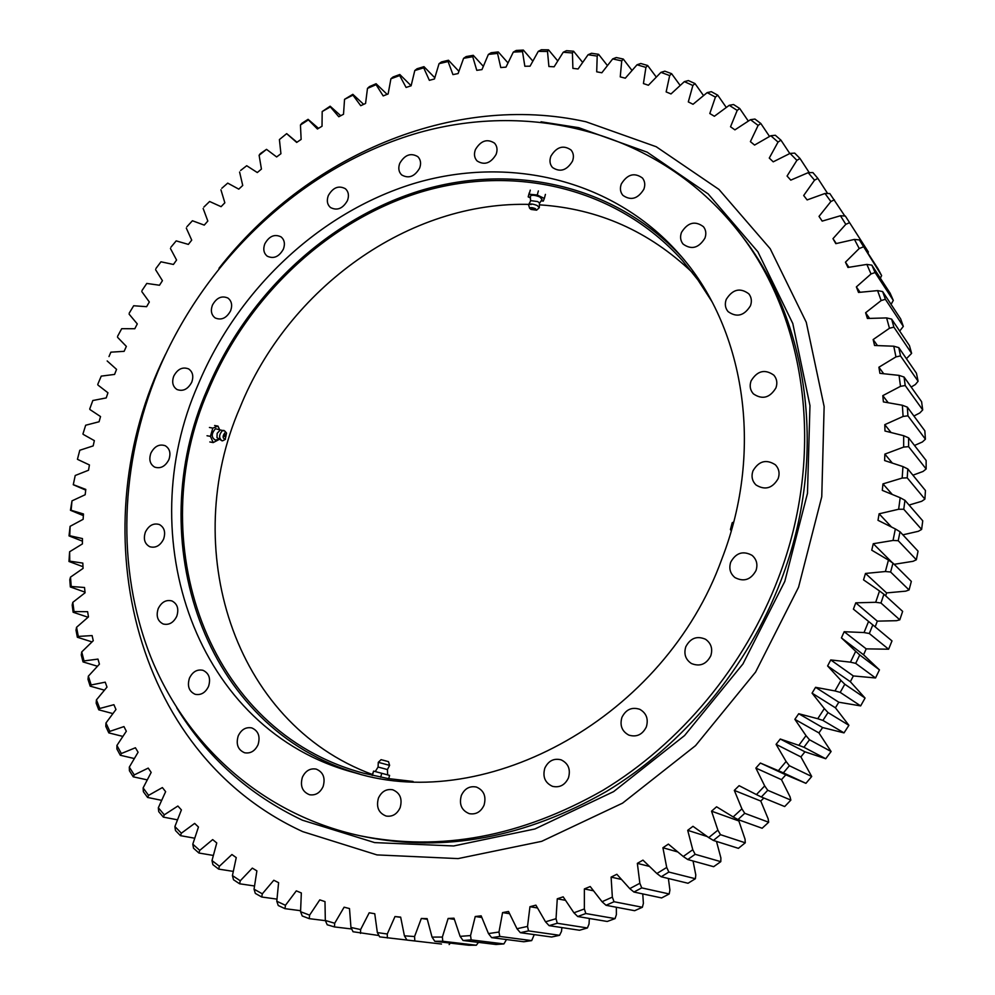<?xml version="1.0" encoding="UTF-8"?>
<svg xmlns="http://www.w3.org/2000/svg" width="995" height="995" viewBox="0 0 995 995"><rect width="100%" height="100%" fill="white"/><g stroke="black" fill="none" stroke-linecap="round" stroke-linejoin="round"><path stroke-width="1.49" d="M875.177 626.875L877.304 621.141L896.507 620.693L899.803 619.823L902.639 611.378L883.908 594.239L880.961 603.007L899.803 619.823M888.61 649.213L891.993 640.917L872.814 624.897L869.307 633.516L888.61 649.213L866.21 648.864L863.561 654.797L841.422 637.894L844.183 631.713L864.033 632.559L868.573 621.44L853.411 609.151L855.775 602.833L875.699 602.286L879.518 590.968L883.908 594.239M109.002 356.558L110.868 352.168L109.002 356.558M891.085 304.383L893.299 300.415L890.152 293.239L871.856 265.143L875.09 272.53L893.299 300.415M899.691 331.086L903.323 326.385L885.376 299.284L882.64 291.572L900.649 318.885L903.323 326.385M906.42 358.685L911.619 353.362L893.871 327.119L891.644 319.109L909.442 345.601L911.619 353.362M911.184 387.043L915.35 384.543L918.099 381.247L900.5 355.911L898.808 347.641L916.445 373.237L918.099 381.247M913.907 416.022L919.828 412.937L922.713 409.915L921.594 401.694L904.069 377.043L905.201 385.525L922.713 409.915M914.504 445.462L922.402 441.967L925.412 439.205L924.84 430.823L907.353 407.154L907.913 415.823L925.412 439.205M912.925 475.2L923.024 471.468L926.146 468.993L926.134 460.486L908.609 437.85L908.597 446.655L926.146 468.993M909.069 505.062L921.693 501.293L924.89 499.129L925.449 490.535L907.826 468.956L907.216 477.849L924.89 499.129M902.863 534.837L918.36 531.293L921.619 529.439L922.751 520.82L904.952 500.323L903.758 509.253L921.619 529.439M894.182 564.314L913.049 561.304L916.345 559.775L918.049 551.155L900.015 531.765L898.224 540.708L916.345 559.775M885.699 595.868L886.582 592.908L905.748 591.154L909.057 589.96L911.333 581.403L892.988 563.133L890.612 572.013L909.057 589.96M863.561 654.797L879.443 669.871L859.755 654.959L855.688 663.366L875.538 677.968L879.443 669.871M865.065 698.055L844.792 684.224L840.203 692.383L860.65 705.903L865.065 698.055L850.339 681.724L853.349 675.941L875.538 677.968M848.909 725.318L828.014 712.557L822.927 720.417L844.009 732.88L848.909 725.318L835.427 707.806L838.797 702.221L860.65 705.903M831.099 751.511L809.507 739.77L803.948 747.282L825.738 758.737L831.099 751.511L818.922 732.917L822.629 727.556L844.009 732.88M811.709 776.486L789.383 765.727L783.376 772.866L805.925 783.339L811.709 776.486L800.9 756.909L804.943 751.797L825.738 758.737M790.851 800.104L767.742 790.291L761.337 796.995L784.669 806.547L790.851 800.104L790.055 796.833L781.485 779.657L785.814 774.831L805.925 783.339M768.662 822.243L744.745 813.313L737.967 819.557L762.133 828.25L768.662 822.243L768.152 818.81L760.765 801.05L763.849 798.027M745.267 842.802L720.492 834.681L713.39 840.439L738.402 848.337L745.267 842.802L745.056 839.22L738.862 820.962L739.758 820.203M716.487 841.422L720.89 857.951L720.79 861.658L695.144 854.295L687.756 859.531L713.651 866.695L720.79 861.658M693.042 860.998L695.791 874.941L695.381 878.734L668.851 872.055L661.215 876.757L688.018 883.261L695.381 878.734M668.391 878.498L669.909 890.09L669.2 893.958L641.75 887.888L633.927 892.03L661.625 897.938L669.2 893.958M642.758 893.92L643.392 903.361L642.372 907.266L614.027 901.731L606.042 905.301L634.648 910.699L642.372 907.266M616.353 907.241L616.378 914.679L615.059 918.609L585.806 913.534L577.722 916.519L607.224 921.469L615.059 918.609M589.351 918.472L589.028 924.032L587.411 927.962L557.262 923.26L549.103 925.648L579.513 930.25L587.411 927.962M561.926 927.589L561.478 931.395L559.563 935.3L528.532 930.897L520.36 932.688L551.64 937.016L559.563 935.3M534.265 934.616L531.678 940.611L499.788 936.444L491.629 937.638L523.768 941.755L531.678 940.611M506.492 939.541L503.893 943.919L471.157 939.889L463.061 940.499L496.02 944.491L503.893 943.919M607.46 65.608L598.567 54.302L591.49 53.27L588.07 54.737L597.199 56.093L598.567 54.302M879.518 590.968L863.536 579.861L865.488 573.443L885.388 571.528L888.448 560.085L871.744 550.185L873.274 543.718L893.037 540.459L895.351 528.942L878 520.31L879.107 513.806L898.647 509.253L900.189 497.711L882.304 490.373L882.963 483.893L902.179 478.06L902.962 466.58L884.617 460.561L884.866 454.118L903.659 447.078L903.684 435.71L884.978 431.009L884.791 424.654L903.087 416.445L902.365 405.251L883.398 401.893L882.801 395.637L900.5 386.334L899.045 375.376L879.903 373.336L878.896 367.23L895.948 356.894L893.771 346.21L874.555 345.489L873.15 339.556L889.468 328.263L886.607 317.915L867.404 318.475L865.613 312.741L881.135 300.577L877.602 290.615L858.511 292.43L856.359 286.908L871.023 273.961L866.856 264.409L847.951 267.456L845.451 262.183L859.22 248.514L854.444 239.422L835.812 243.651L832.977 238.651L845.8 224.335L840.452 215.753L822.168 221.114L819.022 216.388L830.875 201.537L824.992 193.478L807.132 199.92L803.686 195.505L814.532 180.182L808.164 172.67L790.776 180.132L787.07 176.04L796.895 160.344L790.067 153.404L773.227 161.837L769.272 158.068L778.04 142.074L770.802 135.73L754.571 145.071L750.392 141.638L758.115 125.42L750.491 119.686L734.919 129.86L730.529 126.775L737.195 110.42L729.248 105.308L714.373 116.266L709.808 113.529L715.417 97.112L707.159 92.622L693.03 104.288L688.304 101.9L692.868 85.495L684.361 81.627L671.003 93.94L666.153 91.913L669.672 75.583L660.954 72.349L648.404 85.247L643.429 83.568L645.917 67.386L637.024 64.787L625.308 78.195L620.246 76.876L621.726 60.894L612.696 58.916L616.278 57.523L623.28 59.053L632.036 70.496M637.024 64.787L640.768 63.493L647.645 65.496L656.314 77.112M660.954 72.349L664.834 71.167L671.588 73.667L680.194 85.483M684.361 81.627L688.391 80.57L694.983 83.555L703.552 95.595M707.159 92.622L711.338 91.689L717.731 95.159L726.3 107.472M729.248 105.308L733.539 104.525L739.708 108.48L748.327 121.104M750.491 119.686L754.919 119.052L760.827 123.492L769.533 136.464M770.802 135.73L775.341 135.27L780.963 140.171L789.806 153.541M844.842 216.014L829.818 193.565L824.992 193.478M827.666 193.527L817.853 178.391L812.903 172.57L808.164 172.67M790.067 153.404L794.707 153.118L800.005 158.491L809.258 172.645M881.62 275.59L859.394 239.932L878.013 268.75L881.62 275.59L880.351 278.202M868.386 251.996L845.352 216.052L868.386 251.996L867.914 253.116M117.547 336.397L121.701 328.686L117.547 336.397M129.213 313.151L133.678 305.751L129.213 313.151M142.024 290.503L146.775 283.438L142.024 290.503M155.929 268.513L160.954 261.797L155.929 268.513M170.904 247.233L176.19 240.877L170.904 247.233M186.911 226.723L192.421 220.753L186.911 226.723M203.888 207.059L209.609 201.487L203.888 207.059M221.81 188.279L227.718 183.117L221.81 188.279M296.97 142.235L286.684 133.628L279.408 139.574L286.684 133.628M240.616 170.468L246.71 165.73L240.616 170.468M260.28 153.653L266.523 149.349L259.11 155.282L260.28 153.653M363.635 104.351L352.839 94.326L344.544 99.338L352.951 95.147L352.839 94.326M344.544 99.338L343.511 114.251L338.797 116.751L330.377 106.9L322.181 111.552L322.019 126.241L317.43 129.002L308.4 119.885L300.453 124.984L301.92 123.268L308.077 119.325L318.499 128.355M322.181 111.552L330.153 106.204L340.738 115.706M588.07 54.737L578.083 68.978L572.896 68.369L572.423 52.971L563.232 52.237L554.128 66.789L548.904 66.528L547.499 51.491L538.27 51.367L530.061 66.18L524.838 66.255L522.512 51.653L513.296 52.113L505.982 67.138L500.771 67.548L497.562 53.394L488.371 54.439L481.966 69.6L476.779 70.334L472.724 56.703L463.595 58.319L458.098 73.568L452.949 74.613L448.086 61.528L439.044 63.692L434.454 78.978L429.367 80.334L423.708 67.834L414.791 70.533L411.109 85.794L406.084 87.448L399.691 75.57L390.911 78.779L388.125 93.965L383.187 95.918L376.085 84.687L367.478 88.406L369.419 86.615L376.085 83.742L387.13 94.363M390.911 78.779L393.025 77.001L399.816 74.513L411.122 85.732M414.791 70.533L417.067 68.742L423.969 66.665L434.815 77.784M439.044 63.692L441.481 61.926L448.484 60.247L458.919 71.317M463.595 58.319L466.195 56.566L473.272 55.322L483.346 66.354M488.371 54.439L491.132 52.735L498.259 51.927L508.022 62.946M513.296 52.113L516.218 50.447L523.37 50.086L532.86 61.13M538.27 51.367L541.367 49.75L548.519 49.849L557.772 60.956M563.232 52.237L566.491 50.683L573.605 51.242L582.672 62.436M276.996 899.119L261.722 897.005L255.317 893.398L254.048 889.182L262.319 893.821L261.722 897.005M254.546 885.985L239.596 883.784L233.514 879.754L232.42 875.588L240.28 880.774L239.596 883.784M233.315 871.396L218.626 869.095L212.893 864.655L211.997 860.551L219.397 866.272L218.626 869.095M213.378 855.451L198.9 853.014L193.527 848.213L192.794 844.17L199.746 850.377L198.9 853.014M194.759 838.225L180.456 835.651L175.456 830.502L174.896 826.546L181.364 833.201L180.456 835.651M177.52 819.83L163.342 817.106L158.727 811.621L158.329 807.766L164.287 814.83L163.342 817.106M161.688 800.353L147.596 797.455L143.367 791.684L143.118 787.916L148.578 795.366L147.596 797.455M147.297 779.893L133.243 776.809L129.425 770.764L129.313 767.108L134.25 774.906L133.243 776.809M134.362 758.551L120.308 755.255L116.9 748.974L116.925 745.442L121.34 753.538L120.308 755.255M104.463 690.169L90.172 686.14L87.995 679.299L88.368 676.14L91.179 684.97L90.172 686.14M122.895 736.424L108.816 732.892L105.806 726.412L105.955 722.992L109.848 731.362L108.816 732.892M112.932 713.602L98.766 709.821L96.167 703.154L96.44 699.858L99.786 708.477L98.766 709.821M88.07 617.248L73.12 612.236L72.187 605.072L72.822 602.336L74.04 611.589L73.12 612.236M97.498 666.252L83.033 661.911L81.267 654.946L81.739 651.924L84.028 660.916L83.033 661.911M92.025 641.912L77.349 637.248L76.006 630.171L76.565 627.285L78.306 636.427L77.349 637.248M85.01 592.149L70.334 586.951L69.799 579.724L70.508 577.125L71.205 586.465L70.334 586.951M82.983 566.702L68.966 561.478L69.613 551.765L69.774 561.155L68.966 561.478M82.436 541.168L69.016 535.895L70.11 526.318L69.762 535.733L69.016 535.895M83.356 515.609L70.458 510.286L71.988 500.871L71.13 510.273L70.458 510.286M85.707 490.112L73.269 484.727L75.222 475.498L73.269 484.727M77.436 459.292L79.787 450.262L77.436 459.292M82.921 434.044L85.669 425.238L82.921 434.044M89.699 409.069L92.821 400.512L89.699 409.069M97.746 384.418L101.241 376.122L97.746 384.418M468.558 945.238L476.331 945.225L442.787 941.27L434.79 941.295L468.558 945.238M441.481 944.031L406.943 940.076L441.481 944.031M422.527 941.855L379.655 936.867L377.354 932.589L387.279 934.006L387.353 937.974M378.933 935.524L353.038 931.743L350.949 927.452L360.613 929.566L360.526 933.397M351.695 928.982L334.457 926.93L327.206 924.765L325.315 920.462L334.693 923.248L334.457 926.93M325.415 920.661L309.246 918.659L302.244 915.985L300.565 911.706L309.607 915.139L309.246 918.659M300.614 910.699L284.968 908.659L278.252 905.512L276.784 901.246L285.453 905.301L284.968 908.659M612.696 58.916L601.838 72.772L596.701 71.814L597.199 56.093M352.951 95.147L360.737 105.706L365.563 103.468L367.478 88.406M287.107 134.051L296.684 142.422L301.137 139.412L300.453 124.984M266.523 149.349L276.635 156.949L280.926 153.703L279.408 139.574M246.71 165.73L257.307 172.545L261.436 169.075L259.11 155.282M227.718 183.117L238.775 189.137L242.73 185.456L239.596 172.035M209.609 201.487L221.077 206.674L224.845 202.793L220.927 189.796M192.421 220.753L204.249 225.119L207.831 221.039L203.154 208.502M176.19 240.877L188.353 244.397L191.724 240.143L186.301 228.091M160.954 261.797L173.428 264.459L176.575 260.043L170.443 248.514M146.775 283.438L159.499 285.242L162.434 280.677L155.593 269.707M133.678 305.751L146.613 306.684L149.325 301.983L141.812 291.61M121.701 328.686L134.81 328.736L137.285 323.91L129.114 314.159M110.868 352.168L124.126 351.334L126.353 346.397L117.559 337.305M101.241 376.122L114.587 374.418L116.552 369.369L107.174 360.961M92.821 400.512L106.229 397.913L107.945 392.776L97.983 385.09M85.669 425.238L99.077 421.756L100.532 416.557L90.035 409.604M79.787 450.262L93.169 445.897L94.351 440.636L83.344 434.454M75.222 475.498L88.53 470.237L89.426 464.939L77.946 459.566M71.988 500.871L85.172 494.739L85.794 489.416L73.866 484.863M70.11 526.318L83.132 519.315L83.468 513.98L71.13 510.273M69.613 551.765L82.423 543.904L82.461 538.569L69.762 535.733M70.508 577.125L83.07 568.406L82.821 563.095L69.774 561.155M72.822 602.336L85.085 592.771L84.525 587.498L71.205 586.465M76.565 627.285L88.468 616.9L87.622 611.689L74.04 611.589M81.739 651.924L93.256 640.718L92.1 635.581L78.306 636.427M88.368 676.14L99.425 664.15L97.97 659.1L84.028 660.916M96.44 699.858L107 687.11L105.234 682.172L91.179 684.97M105.955 722.992L115.967 709.497L113.903 704.696L99.786 708.477M116.925 745.442L126.328 731.238L123.965 726.586L109.848 731.362M129.313 767.108L138.081 752.245L135.407 747.755L121.34 753.538M143.118 787.916L151.178 772.406L148.218 768.103L134.25 774.906M158.329 807.766L165.63 791.659L162.384 787.567L148.578 795.366M174.896 826.546L181.401 809.893L177.869 806.025L164.287 814.83M192.794 844.17L198.453 827.019L194.647 823.4L181.364 833.201M211.997 860.551L216.761 842.952L212.681 839.606L199.746 850.377M232.42 875.588L236.25 857.603L231.922 854.531L219.397 866.272M254.048 889.182L256.884 870.874L252.32 868.113L240.28 880.774M276.784 901.246L278.6 882.677L273.799 880.252L262.319 893.821M300.565 911.706L301.336 892.95L296.311 890.861L285.453 905.301M325.315 920.462L324.992 901.607L319.781 899.866L309.607 915.139M350.949 927.452L349.494 908.559L344.108 907.191L334.693 923.248M377.354 932.589L374.754 913.746L369.207 912.776L360.613 929.566M400.711 917.328L394.99 916.544L387.279 934.006M394.99 916.544L400.662 917.129L404.418 935.822L414.567 936.531L414.803 940.623M427.29 919.28L421.333 918.46L414.567 936.531M421.333 918.46L427.116 918.621L432.041 937.103L442.365 937.066L442.787 941.27M454.379 919.355L448.123 918.46L442.365 937.066M448.123 918.46L453.994 918.198L460.1 936.357L470.548 935.574L471.157 939.889M481.854 917.502L475.249 916.507L470.548 935.574M475.249 916.507L481.17 915.835L488.458 933.584L498.98 932.029L499.788 936.444M509.602 913.708L502.574 912.602L498.98 932.029M502.574 912.602L508.507 911.482L516.977 928.733L527.524 926.42L528.532 930.897M537.536 907.987L529.962 906.694L527.524 926.42M529.962 906.694L535.895 905.151L545.509 921.805L556.031 918.721L557.262 923.26M565.533 900.338L557.275 898.796L556.031 918.721M557.275 898.796L563.17 896.831L573.928 912.801L584.363 908.957L585.806 913.534M593.542 890.799L584.376 888.933L584.363 908.957M584.376 888.933L590.209 886.533L602.062 901.731L612.348 897.129L614.027 901.731M621.502 879.456L611.104 877.105L612.348 897.129M611.104 877.105L616.85 874.282L629.76 888.622L639.847 883.274L641.75 887.888M649.499 866.434L637.347 863.361L639.847 883.274M637.347 863.361L642.957 860.128L656.874 873.523L666.712 867.453L668.851 872.055M677.794 851.956L662.919 847.74L666.712 867.453M662.919 847.74L668.379 844.108L683.254 856.496L692.769 849.73L695.144 854.295M707.258 836.546L687.707 830.327L692.769 849.73M687.707 830.327L692.968 826.31L708.726 837.603L717.893 830.166L720.492 834.681M738.862 820.962L711.549 811.174L717.893 830.166M711.549 811.174L716.587 806.796L733.166 816.932L741.909 808.86L744.745 813.313M760.765 801.05L734.31 790.391L741.909 808.86M734.31 790.391L739.098 785.677L756.424 794.582L764.695 785.926L767.742 790.291M781.485 779.657L755.864 768.078L764.695 785.926M755.864 768.078L760.367 763.041L778.364 770.69L786.1 761.486L789.383 765.727M800.9 756.909L776.088 744.347L786.1 761.486M776.088 744.347L780.279 739.024L798.836 745.342L806.012 735.653L809.507 739.77M818.922 732.917L794.856 719.323L806.012 735.653M794.856 719.323L798.724 713.726L817.753 718.713L824.32 708.577L828.014 712.557M835.427 707.806L812.057 693.142L824.32 708.577M812.057 693.142L815.577 687.321L834.979 690.928L840.912 680.406L844.792 684.224M850.339 681.724L827.604 665.954L840.912 680.406M827.604 665.954L830.75 659.934L850.439 662.16L855.688 651.302L859.755 654.959M841.422 637.894L855.688 651.302M621.726 60.894L623.28 59.053M645.917 67.386L647.645 65.496M669.672 75.583L671.588 73.667M692.868 85.495L694.983 83.555M715.417 97.112L717.731 95.159M737.195 110.42L739.708 108.48M758.115 125.42L760.827 123.492M778.04 142.074L780.963 140.171M830.875 201.537L834.382 199.808M814.532 180.182L817.853 178.391M796.895 160.344L800.005 158.491M895.948 356.894L900.5 355.911M893.771 346.21L898.808 347.641M889.468 328.263L893.871 327.119M886.607 317.915L891.644 319.109M881.135 300.577L885.376 299.284M877.602 290.615L882.64 291.572M859.22 248.514L863.113 246.971M854.444 239.422L859.394 239.932M840.452 215.753L845.352 216.052M845.8 224.335L849.506 222.706M866.856 264.409L871.856 265.143M871.023 273.961L875.09 272.53M899.045 375.376L904.069 377.043M900.5 386.334L905.201 385.525M902.365 405.251L907.353 407.154M903.087 416.445L907.913 415.823M903.684 435.71L908.609 437.85M903.659 447.078L908.597 446.655M902.962 466.58L907.826 468.956M902.179 478.06L907.216 477.849M900.189 497.711L904.952 500.323M898.647 509.253L903.758 509.253M895.351 528.942L900.015 531.765M893.037 540.459L898.224 540.708M330.377 106.9L330.153 106.204M376.085 84.687L376.085 83.742M399.691 75.57L399.816 74.513M423.708 67.834L423.969 66.665M448.086 61.528L448.484 60.247M472.724 56.703L473.272 55.322M497.562 53.394L498.259 51.927M522.512 51.653L523.37 50.086M547.499 51.491L548.519 49.849M572.423 52.971L573.605 51.242M864.033 632.559L869.307 633.516M868.573 621.44L872.814 624.897M850.439 662.16L855.688 663.366M834.979 690.928L840.203 692.383M817.753 718.713L822.927 720.417M798.836 745.342L803.948 747.282M778.364 770.69L783.376 772.866M756.424 794.582L761.337 796.995M629.76 888.622L633.927 892.03M656.874 873.523L661.215 876.757M602.062 901.731L606.042 905.301M683.254 856.496L687.756 859.531M708.726 837.603L713.39 840.439M733.166 816.932L737.967 819.557M545.509 921.805L549.103 925.648M573.928 912.801L577.722 916.519M516.977 928.733L520.36 932.688M488.458 933.584L491.629 937.638M460.1 936.357L463.061 940.499M432.041 937.103L434.79 941.295M404.418 935.822L406.943 940.076M476.331 945.225L478.446 942.364M449.131 944.566L450.337 943.111M888.448 560.085L892.988 563.133M885.388 571.528L890.612 572.013M875.699 602.286L880.961 603.007M877.304 621.141L855.775 602.833M886.582 592.908L865.488 573.443M785.814 774.831L760.367 763.041M804.943 751.797L780.279 739.024M822.629 727.556L798.724 713.726M838.797 702.221L815.577 687.321M853.349 675.941L830.75 659.934M866.21 648.864L844.183 631.713M892.366 562.71L873.274 543.718M891.495 527.014L879.107 513.806M892.304 494.478L882.963 483.893M892.353 463.098L884.866 454.118M891.072 432.539L884.791 424.654M888.224 402.751L882.801 395.637M860.066 292.281L856.359 286.908M836.285 243.539L832.977 238.651M848.934 267.294L845.451 262.183M869.593 318.412L865.613 312.741M877.49 345.601L873.15 339.556M883.709 373.734L878.896 367.23M621.925 717.383C619.624 725.43 621.925 731.337 628.815 735.106C636.613 737.419 642.459 734.671 646.352 726.885C648.603 719.024 646.427 713.179 639.835 709.336C631.9 706.761 625.93 709.435 621.925 717.383M544.825 768.14C542.449 776.809 545.011 782.878 552.524 786.348C559.675 787.903 564.986 785.08 568.456 777.891C570.807 769.396 568.356 763.376 561.105 759.832C553.829 758.041 548.394 760.814 544.825 768.14M461.357 795.415C458.919 804.383 461.568 810.465 469.279 813.661C475.908 814.781 480.834 811.957 484.043 805.204C486.431 796.386 483.893 790.328 476.406 787.045C469.665 785.739 464.653 788.537 461.357 795.415M378.448 798.065C375.998 807.032 378.56 813.027 386.147 816.049C392.403 816.97 397.067 814.171 400.139 807.679C402.565 798.836 400.089 792.866 392.702 789.769C386.358 788.699 381.607 791.46 378.448 798.065M302.393 777.244C299.943 785.988 302.331 791.821 309.557 794.744C315.552 795.627 320.079 792.891 323.126 786.51C325.539 777.891 323.226 772.083 316.186 769.098C310.092 768.078 305.502 770.789 302.393 777.244M238.215 735.914C235.778 744.272 237.929 749.894 244.67 752.78C250.529 753.737 254.994 751.051 258.053 744.708C260.466 736.449 258.364 730.852 251.785 727.917C245.852 726.835 241.337 729.509 238.215 735.914M189.448 678.155C187.06 686.053 188.963 691.425 195.157 694.299C200.953 695.405 205.418 692.781 208.552 686.388C210.915 678.578 209.062 673.229 203.005 670.319C197.159 669.088 192.632 671.7 189.448 678.155M158.217 608.604C155.892 616.004 157.558 621.129 163.217 624.002C168.988 625.32 173.516 622.746 176.774 616.253C179.063 608.94 177.446 603.828 171.911 600.93C166.09 599.5 161.526 602.062 158.217 608.604M145.407 532.051C143.168 538.954 144.611 543.842 149.748 546.715C155.568 548.295 160.183 545.757 163.59 539.116C165.804 532.288 164.411 527.425 159.374 524.527C153.516 522.848 148.864 525.36 145.407 532.051M150.892 453.123C148.728 459.553 149.971 464.217 154.635 467.103C160.543 468.956 165.294 466.468 168.889 459.64C171.016 453.272 169.809 448.633 165.257 445.735C159.312 443.77 154.523 446.233 150.892 453.123M173.739 376.16C171.662 382.167 172.744 386.607 176.973 389.505C183.018 391.707 187.943 389.256 191.749 382.179C193.789 376.234 192.744 371.807 188.615 368.909C182.545 366.608 177.583 369.033 173.739 376.16M212.408 305.179C210.43 310.788 211.363 315.054 215.206 317.965C221.425 320.539 226.561 318.139 230.616 310.763C232.569 305.204 231.661 300.975 227.917 298.052C221.674 295.391 216.5 297.766 212.408 305.179M264.807 243.862C262.916 249.148 263.725 253.252 267.232 256.175C273.675 259.16 279.06 256.809 283.401 249.111C285.254 243.887 284.483 239.82 281.063 236.885C274.595 233.788 269.172 236.113 264.807 243.862M328.313 195.58C326.509 200.567 327.218 204.535 330.44 207.495C337.131 210.952 342.802 208.651 347.454 200.58C349.233 195.654 348.561 191.712 345.427 188.751C338.71 185.182 333.002 187.458 328.313 195.58M399.766 163.304C398.037 168.055 398.672 171.936 401.657 174.921C408.646 178.889 414.629 176.637 419.616 168.18C421.32 163.491 420.723 159.66 417.838 156.663C410.823 152.571 404.803 154.785 399.766 163.304M475.423 149.561C473.757 154.125 474.316 157.931 477.127 160.979C484.428 165.481 490.759 163.304 496.095 154.424C497.724 149.934 497.201 146.165 494.503 143.131C487.177 138.479 480.809 140.631 475.423 149.561M550.907 156.153C549.29 160.605 549.812 164.386 552.486 167.496C560.135 172.545 566.814 170.443 572.486 161.165C574.078 156.8 573.58 153.068 571.03 149.984C563.357 144.76 556.64 146.812 550.907 156.153M621.328 183.938C619.736 188.341 620.258 192.147 622.87 195.343C630.88 200.915 637.87 198.888 643.852 189.249C645.407 184.933 644.947 181.19 642.447 178.018C634.424 172.259 627.385 174.225 621.328 183.938M681.475 232.42C679.896 236.872 680.431 240.765 683.092 244.073C691.45 250.068 698.726 248.103 704.92 238.178C706.475 233.825 705.99 230.007 703.465 226.723C695.095 220.517 687.769 222.42 681.475 232.42M726.226 299.433C724.596 304.06 725.206 308.102 728.054 311.584C736.735 317.778 744.21 315.838 750.466 305.751C752.046 301.249 751.499 297.281 748.825 293.836C740.118 287.393 732.594 289.259 726.226 299.433M751.088 380.886C749.372 385.849 750.143 390.177 753.377 393.846C762.307 399.915 769.832 397.925 775.938 387.888C777.605 383.063 776.908 378.834 773.874 375.19C764.919 368.834 757.319 370.725 751.088 380.886M752.954 470.884C751.113 476.406 752.133 481.107 756.038 484.988C765.068 490.498 772.443 488.371 778.165 478.607C779.956 473.259 779.01 468.645 775.366 464.789C766.287 458.956 758.812 460.983 752.954 470.884M685.804 646.75C683.627 653.951 685.505 659.536 691.425 663.528C699.871 666.899 706.326 664.312 710.791 655.792C712.905 648.802 711.164 643.292 705.53 639.263C696.985 635.581 690.406 638.081 685.804 646.75M730.74 562.125C728.738 568.419 730.143 573.568 734.982 577.597C743.862 582.137 750.864 579.787 756.001 570.558C757.954 564.451 756.648 559.389 752.096 555.372C743.128 550.496 736.014 552.747 730.74 562.125M721.798 559.14C664.809 717.32 487.177 813.773 355.103 772.841C194.622 730.716 130.843 536.417 198.229 384.344C237.755 289.931 318.686 212.992 412.975 183.801C507.077 155.183 611.428 178.192 678.254 252.966C744.16 325.663 764.856 448.521 721.798 559.14M681.202 256.374C614.114 184.038 511.094 162.496 418.435 191.227C325.614 220.554 246.151 296.435 207.271 389.431C141.24 538.967 202.793 729.758 359.469 773.986M360.09 835.775L364.431 836.695C444.516 852.752 525.161 837.69 606.341 791.51C683.677 744.857 747.805 667.757 781.125 580.172C828.872 455.996 808.773 318.885 739.633 233.066L736.897 229.571C659.436 132.459 532.474 100.433 418.397 132.783C303.997 165.842 205.89 257.693 158.155 370.961C120.059 463.123 115.694 567.598 150.581 656.501C186.015 744.845 261.859 814.432 360.09 835.775C440.424 851.882 521.355 836.733 602.858 790.341C680.505 743.464 744.919 666.003 778.389 578.033C826.385 453.31 806.248 315.651 736.897 229.571M413.062 781.461L388.013 778.55L363.747 773.227C205.505 731.424 142.21 539.862 208.564 389.866C247.481 296.734 327.355 220.902 420.437 192.197C513.345 164.075 616.353 186.873 682.421 260.541L697.93 279.943L711.636 301.137M531.405 204.472C409.02 200.169 287.891 288.45 239.982 407.564C179.423 546.541 231.798 722.619 372.391 774.483M692.445 272.618C649.126 231.275 598.269 208.701 539.887 204.87M176.737 707.843C206.985 757.232 248.85 794.682 302.343 820.178L374.68 842.603L453.658 845.961L534.949 828.959L613.629 791.61L684.572 735.541L742.942 663.951L784.794 581.403L807.48 493.358L809.967 405.587L792.791 323.512L757.879 251.797L708.166 193.925L647.21 152.185L578.754 127.683L541.019 121.788M165.58 354.195C80.943 524.663 129.574 752.058 302.741 831.633L376.968 854.904L458.086 858.598L541.653 841.347L622.572 803.139L695.555 745.628L755.578 672.085L798.55 587.237L821.758 496.741L824.134 406.545L806.273 322.28L770.192 248.713L718.95 189.423L656.227 146.738L585.906 121.751C452.464 92.125 306.771 156.252 218.962 268.314M733.676 522.064L732.233 522.686L730.429 529.502L731.263 530.857M372.142 775.366L373.585 771.1L389.58 775.404L388.709 778.662M387.441 769.558L378.075 767.033L378.287 762.319L389.617 765.366L387.441 769.558L387.615 774.869M389.617 765.366L388.523 761.672L381.085 759.67L378.287 762.319M373.585 771.1L372.416 775.428M381.744 773.277L380.687 777.219M223.465 440.387L222.171 440.885L216.972 437.613L217.171 433.298L219.907 430.4L218.004 426.109L212.831 428.099L210.418 436.357L213.204 442.576L218.589 439.765M215.753 439.927L215.318 440.064C211.164 437.501 211.214 433.721 215.467 428.721L224.858 431.084L226.537 433.061L225.206 439.417C222.482 438.21 222.432 435.959 225.044 432.651L226.537 433.061M222.171 440.885C218.651 438.21 218.8 434.728 222.594 430.462L224.037 430.449M224.236 436.382C224.758 434.317 225.355 434.069 226.014 435.611L225.815 436.743L224.236 436.382M218.004 426.109L214.621 425.512M212.831 428.099L209.435 427.489M210.418 436.357L207.022 435.748M213.204 442.576L209.821 441.954M541.106 200.866L543.282 201.089L544.34 198.453L537.263 195.008L529.166 194.212L528.183 196.861L530.422 197.943M530.559 200.828L530.335 196.251C531.517 194.734 534.663 194.97 539.775 196.935L542.051 199.41L539.564 203.241M529.651 208.303L528.544 204.796L530.783 200.642L537.71 201.587L539.464 202.968L539.315 207.694L536.603 210.169L531.056 209.447L529.651 208.303C530.136 207.283 532.014 207.383 535.31 208.614L536.603 210.169M528.544 204.796C529.75 203.515 532.623 203.751 537.188 205.517L539.315 207.694M534.502 209.597L531.952 208.44L534.402 209.622M544.34 198.453L545.422 194.386M537.263 195.008L538.37 190.928M529.166 194.212L530.26 190.144M528.183 196.861L529.278 192.806M822.206 221.101L819.42 216.985M386.358 761.051L383.274 760.217M378.075 767.033L375.252 771.548M218.266 439.504L215.318 440.064M225.815 436.743L226.014 435.611M225.417 439.317L223.166 440.586"/></g></svg>
